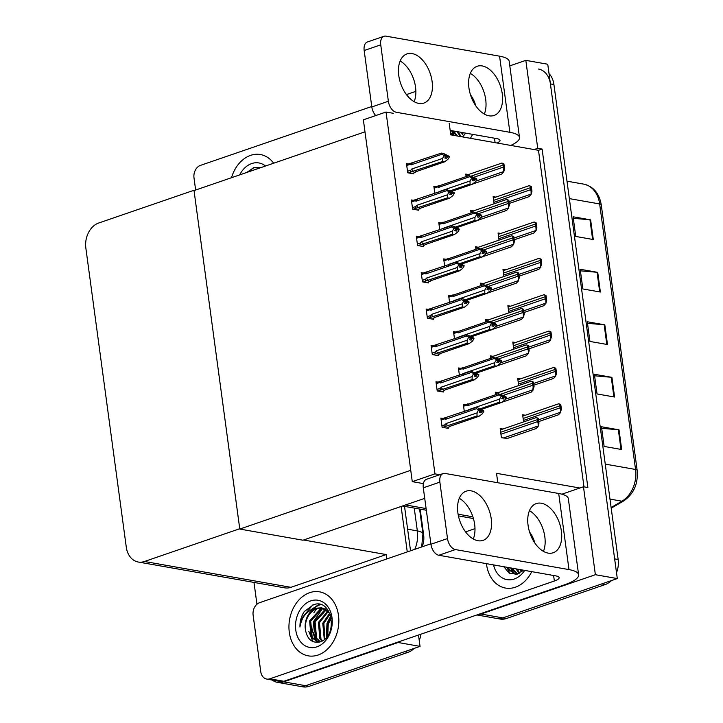 <?xml version="1.0" encoding="UTF-8"?>
<svg xmlns="http://www.w3.org/2000/svg" width="723" height="723" viewBox="0 0 723 723"><rect width="100%" height="100%" fill="white"/><g stroke="black" fill="none" stroke-linecap="round" stroke-linejoin="round"><path stroke-width="1.08" d="M497.804 482.738L496.529 473.321L579.855 488.016L583.479 486.769L587.871 487.537L542.105 149.065L537.722 148.296L534.098 149.544L450.772 134.849L449.191 123.163M561.907 494.189L579.855 488.016M583.479 486.769L595.372 574.704L617.297 578.572L502.874 617.894A20.533 15.59 100 0 1 496.647 618.427A20.533 15.59 100 0 0 502.874 617.894L601.771 583.904L605.278 584.527L506.389 618.517A20.533 15.59 100 0 1 500.162 619.051L476.891 614.948M595.372 574.704L480.949 614.026A20.533 15.59 100 0 1 477.551 614.713M509.814 65.865L525.829 60.361L547.754 64.23L617.297 578.572M525.829 60.361L537.722 148.296M583.985 486.859L538.481 150.312L534.098 149.544M538.481 150.312L542.105 149.065M408.441 163.958L406.48 163.615L407.718 172.797L413.863 173.882L413.773 173.267M472.426 184.211L473.095 183.904M468.486 174.55L465.775 174.071L466.109 176.575M413.357 200.316L411.396 199.964L412.634 209.155L418.78 210.23L418.689 209.625M477.334 220.56L478.011 220.253M473.402 210.899L470.682 210.42L471.025 212.933M418.274 236.665L416.312 236.322L417.551 245.504L423.687 246.588L423.606 245.974M482.25 256.918L482.928 256.611M478.319 247.257L475.598 246.778L475.942 249.281M423.19 273.023L421.22 272.67L422.467 281.862L428.603 282.946L428.522 282.332M428.106 309.372L426.136 309.028L427.383 318.21L433.52 319.295L433.439 318.689M442.847 418.436L440.885 418.093L442.124 427.275L448.269 428.359L448.188 427.745M501.916 402.331L502.584 402.024M497.984 392.67L495.264 392.191L495.598 394.704M496.999 365.983L497.668 365.666M493.068 356.322L490.348 355.833L490.682 358.346M492.083 329.625L492.752 329.317M488.152 319.964L485.431 319.485L485.775 321.988M487.166 293.267L487.835 292.96M483.235 283.606L480.515 283.127L480.858 285.639M437.939 382.078L435.969 381.735L437.216 390.926L443.353 392.002L443.271 391.396M433.023 345.73L431.053 345.377L432.3 354.568L438.436 355.653L438.355 355.038M502.892 429.028L500.18 428.549L501.419 437.731L507.501 438.382M435.815 186.525L433.845 186.182L434.821 193.393M495.861 197.117L493.14 196.638L494.107 203.787M440.723 222.883L438.762 222.539L439.738 229.751M500.768 233.475L498.057 232.996L499.024 240.135M445.639 259.232L443.678 258.888L444.654 266.109M450.556 295.59L448.594 295.246L449.57 302.458M455.472 331.947L453.511 331.595L454.487 338.816M465.305 404.654L463.335 404.302L464.311 411.523M520.433 378.888L517.713 378.409L518.68 385.558M515.517 342.53L512.797 342.051L513.764 349.2M460.388 368.296L458.418 367.953L459.394 375.165M505.684 269.824L502.973 269.345L503.931 276.493M510.601 306.181L507.88 305.702L508.847 312.851M525.35 415.237L522.63 414.758L523.597 421.907M386.037 112.029L363.362 119.819L412.282 481.654L434.957 473.863L386.037 112.029L393.276 113.303M434.957 473.863L439.81 474.722M412.282 481.654L423.389 483.615M424.726 498.346L302.937 540.208L239.783 529.064L194.026 190.592L364.979 131.83L410.745 470.302L239.783 529.064M401.12 506.462L407.266 551.92L401.12 506.462M418.5 635.011L420.036 646.371L305.612 685.702A20.533 15.59 100 0 1 299.385 686.235A20.533 15.59 100 0 0 305.612 685.702L404.509 651.712L408.016 652.327L309.128 686.317A20.533 15.59 100 0 1 302.901 686.85L277.46 682.367A20.533 15.59 100 0 1 272.173 680.036M256.945 604.229L253.99 582.431M398.048 642.042L398.111 642.503L283.687 681.834A20.533 15.59 100 0 1 277.46 682.367M398.111 642.503L420.036 646.371M193.981 190.266L98.717 223.009A20.533 15.59 -80 0 0 85.847 248.034L126.281 547.139A20.533 15.59 -80 0 0 138.247 562.015A20.533 15.59 -80 0 0 144.473 561.482L239.747 528.739L193.981 190.266L194.641 190.384M303.552 539.991L386.218 554.568L386.814 558.951M138.247 562.015L284.726 587.844A20.533 15.59 -80 0 0 290.953 587.32L386.218 554.568M420.162 509.137L423.651 534.939A18.473 14.026 100 0 1 422.196 546.787M538.454 69.037A20.533 15.59 100 0 1 550.42 83.913L614.64 558.879L618.147 559.503A20.533 15.59 100 0 1 616.511 572.715M549.019 73.574A20.533 15.59 100 0 1 553.926 84.537L618.147 559.503M611.432 580.587A20.533 15.59 100 0 1 605.278 584.527M621.681 449.534L604.139 446.434L601.482 426.751L619.024 429.842L621.681 449.534M600.388 292.038L582.846 288.947L580.189 269.263L597.731 272.354L600.388 292.038M593.294 239.539L575.752 236.448L573.086 216.764L590.628 219.855L593.294 239.539M614.586 397.035L597.044 393.936L594.378 374.252L611.92 377.343L614.586 397.035M607.492 344.537L589.941 341.446L587.284 321.753L604.826 324.853L607.492 344.537M587.492 323.317L604.157 324.763A5.477 1.383 -7.7 0 1 604.826 324.853M594.595 375.815L611.251 377.261A5.477 1.383 -7.7 0 1 611.92 377.343M573.303 218.328L589.959 219.774A5.477 1.383 -7.7 0 1 590.628 219.855M580.397 270.827L597.053 272.264A5.477 1.383 -7.7 0 1 597.731 272.354M601.69 428.314L618.346 429.76A5.477 1.383 -7.7 0 1 619.024 429.842M404.537 506.38L410.537 550.79M420.876 634.198A20.533 15.59 100 0 1 419.25 640.515M414.171 648.386A20.533 15.59 100 0 1 408.016 652.327M559.051 403.841L560.795 404.654L561.437 409.39L560.208 412.372L560.551 409.236A3.425 2.052 71 0 1 560.153 407.817L559.891 405.847A3.425 2.052 71 0 1 559.909 404.491L558.608 403.805L522.81 416.114M538.771 421.563L558.536 414.767L560.641 412.444M561.437 409.39L560.551 409.236M560.795 404.654L559.909 404.491M536.602 417.623L538.346 418.436L538.987 423.181L538.192 426.236L538.093 423.018A3.425 2.052 71 0 1 537.704 421.599L537.442 419.629A3.425 2.052 71 0 1 537.46 418.283L536.159 417.596L500.361 429.896M506.678 438.662L536.086 428.558L538.192 426.236M538.987 423.181L538.093 423.018M538.346 418.436L537.46 418.283M554.134 367.483L555.879 368.296L556.52 373.041L555.725 376.096L555.635 372.887A3.425 2.052 71 0 1 555.237 371.459L554.975 369.489A3.425 2.052 71 0 1 554.993 368.143L553.691 367.456L517.894 379.756M533.854 385.214L553.619 378.418L555.725 376.096M556.52 373.041L555.635 372.887M555.879 368.296L554.993 368.143M549.218 331.134L550.971 331.947L551.613 336.683L550.375 339.665L550.718 336.529A3.425 2.052 71 0 1 550.33 335.111L550.058 333.14A3.425 2.052 71 0 1 550.076 331.785L548.784 331.098L512.987 343.407M528.938 348.857L548.703 342.06L550.809 339.738M551.613 336.683L550.718 336.529M550.971 331.947L550.076 331.785M544.302 294.776L546.055 295.59L546.696 300.334L545.892 303.389L545.802 300.172A3.425 2.052 71 0 1 545.413 298.753L545.142 296.782A3.425 2.052 71 0 1 545.16 295.436L543.868 294.749L508.07 307.049M524.021 312.499L543.786 305.712L545.892 303.389M546.696 300.334L545.802 300.172M546.055 295.59L545.16 295.436M531.685 381.274L533.429 382.078L534.071 386.823L532.833 389.805L533.185 386.669A3.425 2.052 71 0 1 532.788 385.242L532.526 383.271A3.425 2.052 71 0 1 532.544 381.925L531.242 381.238L495.445 393.538M502.313 402.115L531.17 392.2L533.276 389.878M534.071 386.823L533.185 386.669M533.429 382.078L532.544 381.925M526.769 344.916L528.513 345.73L529.155 350.474L528.359 353.529L528.269 350.312A3.425 2.052 71 0 1 527.871 348.893L527.609 346.923A3.425 2.052 71 0 1 527.627 345.567L526.326 344.88L490.528 357.189M497.397 365.766L526.254 355.843L528.359 353.529M529.155 350.474L528.269 350.312M528.513 345.73L527.627 345.567M521.852 308.558L523.597 309.372L524.238 314.116L523.443 317.171L523.353 313.963A3.425 2.052 71 0 1 522.955 312.535L522.693 310.565A3.425 2.052 71 0 1 522.711 309.218L521.41 308.531L485.612 320.831M492.48 329.408L521.337 319.494L523.443 317.171M524.238 314.116L523.353 313.963M523.597 309.372L522.711 309.218M516.936 272.209L518.68 273.023L519.322 277.759L518.093 280.741L518.436 277.605A3.425 2.052 71 0 1 518.039 276.186L517.776 274.216A3.425 2.052 71 0 1 517.795 272.86L516.493 272.173L480.696 284.482M487.564 293.059L516.421 283.136L518.527 280.813M519.322 277.759L518.436 277.605M518.68 273.023L517.795 272.86M498.364 393.755L469.39 403.714A4.654 2.793 71 0 0 468.052 405.522L498.997 394.885L498.364 393.755L504.256 395.815L506.227 397.054L505.757 397.361M506.245 397.189L501.319 395.553L502.792 396.972L501.744 398.698L503.497 399.006L504.527 397.144L506.299 397.596L504.826 400.018L501.509 402.503L499.494 402.151L480.099 408.82M502.413 397.596L504.491 396.882M506.227 397.054L504.473 396.746M502.205 397.948L504.527 397.144M504.546 397.279L506.299 397.596M502.25 396.141L503.072 395.861M498.997 394.885L502.72 396.439M500.967 396.123L501.039 396.665L502.792 396.972M469.39 403.714L463.47 405.287M467.582 403.94L467.031 405.052L468.052 405.522M468.748 409.995A4.654 2.793 -109 0 1 468.612 409.724L467.808 410.827M499.494 402.151L499.566 399.087L468.612 409.724M501.039 396.665L499.566 399.087M481.382 409.426L501.509 402.503M447.04 428.143L450.031 426.263L479.006 416.312L476.99 415.951L446.208 426.145C444.916 426.163 444.609 425.657 445.305 424.627L441.925 425.784M450.339 426.163L449.598 426.886L450.031 426.263M441.147 420.018L444.528 418.852L445.54 419.322L476.493 408.685L478.463 409.923L477.063 412.887L446.109 423.524L445.305 424.627M479.909 411.396L481.97 410.547L483.723 410.854L477.876 407.908L475.861 407.555L445.07 417.749L444.528 418.852M479.747 409.941L480.569 409.661L478.807 409.354L480.217 410.239L479.241 412.499L480.994 412.815L482.042 411.08L483.795 411.396L482.322 413.818L479.006 416.312M476.99 415.951L477.063 412.887M478.536 410.465L480.289 410.772M448.016 425.91A4.654 2.793 -109 0 1 446.109 423.524M482.042 411.08L483.795 411.396M441.021 419.069L445.07 417.749M445.54 419.322A4.654 2.793 -109 0 1 446.886 417.514M480.217 410.239L478.463 409.923M481.97 410.547L480.569 409.661M476.493 408.685L475.861 407.555M483.723 410.854L483.253 411.161M482.024 410.944L479.692 411.749M483.741 410.989L481.988 410.682M432.101 81.437A26.001 15.599 71 0 0 406.986 53.9A26.001 15.599 71 0 0 398.771 75.553A26.001 15.599 71 0 0 423.886 103.082A26.001 15.599 71 0 0 432.101 81.437M414.143 101.69A26.001 15.599 71 0 0 415.535 87.131A26.001 15.599 71 0 0 400.153 60.994M502.268 93.809A26.001 15.599 71 0 0 477.153 66.281A26.001 15.599 71 0 0 468.938 87.935A26.001 15.599 71 0 0 494.053 115.463A26.001 15.599 71 0 0 502.268 93.809M484.311 114.062A26.001 15.599 71 0 0 485.702 99.503A26.001 15.599 71 0 0 470.33 73.366M273.656 163.226A32.508 24.681 -80 0 0 260.407 154.532A32.508 24.681 -80 0 0 250.556 155.373A32.508 24.681 -80 0 0 231.523 177.704A32.508 24.681 100 0 1 250.556 155.373A32.508 24.681 100 0 1 260.407 154.532A32.508 24.681 100 0 1 273.656 163.226M470.357 138.301A32.508 24.681 -80 0 0 472.625 134.351A32.508 24.681 100 0 1 470.357 138.301M475.716 105.73A32.508 24.681 -80 0 0 470.492 94.849A32.508 24.681 100 0 1 475.716 105.73M195.644 190.041L193.999 177.903A10.267 7.79 -80 0 1 200.434 165.395L371.749 106.507M510.736 145.422A41.057 10.357 172.3 0 0 519.494 137.478A41.057 10.357 172.3 0 0 509.869 132.3L499.575 56.177L385.992 36.15A10.267 6.155 71 0 0 383.985 36.286A10.267 6.155 71 0 0 380.741 44.835L364.175 50.529A10.267 6.155 -109 0 1 367.42 41.979L383.985 36.286M375.743 115.563A10.267 6.155 -109 0 1 371.812 106.959L388.378 101.265L380.741 44.835M388.378 101.265A10.267 6.155 71 0 0 396.285 112.273L509.869 132.3M371.812 106.959L364.175 50.529M450.167 130.393L496.809 138.617A13.683 3.452 -7.7 0 1 500.018 140.343A13.683 3.452 -7.7 0 1 497.053 143.009M415.861 91.342L406.425 94.586M499.575 56.177A41.057 10.357 -7.7 0 1 509.2 61.356L519.494 137.478M491.224 518.734A26.001 15.599 71 0 0 466.109 491.206A26.001 15.599 71 0 0 457.894 512.851A26.001 15.599 71 0 0 483.009 540.388A26.001 15.599 71 0 0 491.224 518.734M473.267 538.987A26.001 15.599 71 0 0 474.659 524.428A26.001 15.599 71 0 0 459.286 498.292M561.391 531.107A26.001 15.599 71 0 0 536.276 503.579A26.001 15.599 71 0 0 528.061 525.232A26.001 15.599 71 0 0 553.185 552.761A26.001 15.599 71 0 0 561.391 531.107M543.443 551.36A26.001 15.599 71 0 0 544.826 536.8A26.001 15.599 71 0 0 529.453 510.664M318.102 655.011A32.508 24.681 -80 0 0 338.834 621.717A32.508 24.681 -80 0 0 319.539 591.83A32.508 24.681 -80 0 0 309.679 592.67A32.508 24.681 -80 0 0 288.947 625.973A32.508 24.681 -80 0 0 308.242 655.851A32.508 24.681 -80 0 0 318.102 655.011A32.508 24.681 100 0 1 308.242 655.851A32.508 24.681 100 0 1 288.947 625.973A32.508 24.681 100 0 1 309.679 592.67A32.508 24.681 100 0 1 319.539 591.83A32.508 24.681 100 0 1 338.834 621.717A32.508 24.681 100 0 1 318.102 655.011M515.363 587.212A32.508 24.681 -80 0 0 531.748 571.649A32.508 24.681 100 0 1 515.363 587.212A32.508 24.681 100 0 1 505.504 588.052A32.508 24.681 -80 0 0 515.363 587.212M534.839 543.027A32.508 24.681 -80 0 0 529.616 532.146A32.508 24.681 100 0 1 534.839 543.027M313.845 612.815A23.949 18.183 100 0 1 317.207 608.386M266.742 679.078A10.267 7.79 -80 0 0 269.851 678.807L283.886 681.283A10.267 7.79 100 0 1 280.768 681.554L266.742 679.078A10.267 7.79 -80 0 1 260.75 671.64L253.122 615.201A10.267 7.79 -80 0 1 259.557 602.693L430.872 543.804M283.886 681.283L564.247 584.916A41.057 10.357 172.3 0 0 578.617 574.776A41.057 10.357 172.3 0 0 568.992 569.597L455.409 549.57L438.843 555.264L555.933 575.915A13.683 3.452 -7.7 0 1 559.141 577.641A13.683 3.452 -7.7 0 1 554.351 581.021L269.851 678.807M568.992 569.597L558.707 493.484L445.115 473.448A10.267 6.155 71 0 0 443.109 473.583A10.267 6.155 71 0 0 439.873 482.133L423.298 487.826A10.267 6.155 -109 0 1 426.543 479.277L443.109 473.583M438.843 555.264A10.267 6.155 -109 0 1 430.935 544.256L447.501 538.563L439.873 482.133M447.501 538.563A10.267 6.155 71 0 0 455.409 549.57M430.935 544.256L423.298 487.826M486.452 563.66A32.508 24.681 -80 0 0 505.504 588.052A32.508 24.681 100 0 1 486.452 563.66M474.984 528.64L465.549 531.884M558.707 493.484A41.057 10.357 -7.7 0 1 568.323 498.653L578.617 574.776M493.448 357.397L464.473 367.356A4.654 2.793 71 0 0 463.136 369.173L494.08 358.536L493.448 357.397L499.34 359.458L501.31 360.696L500.84 361.003M501.328 360.84L496.403 359.195L497.876 360.614L496.828 362.35L498.581 362.657L499.611 360.786L501.382 361.238L499.909 363.66L496.593 366.154L494.577 365.793L475.183 372.462M497.496 361.247L499.575 360.524M501.31 360.696L499.557 360.388M497.288 361.59L499.611 360.786M499.629 360.931L501.382 361.238M497.334 359.783L498.156 359.503M494.08 358.536L497.804 360.081M496.05 359.774L496.123 360.307L497.876 360.614M464.473 367.356L458.554 368.929M462.666 367.591L462.114 368.694L463.136 369.173M463.832 373.646A4.654 2.793 -109 0 1 463.696 373.366L462.892 374.469M494.577 365.793L494.649 362.729L463.696 373.366M496.123 360.307L494.649 362.729M476.466 373.068L496.593 366.154M488.531 321.039L459.557 330.998A4.654 2.793 71 0 0 458.219 332.815L489.164 322.178L488.531 321.039L494.424 323.109L496.394 324.347L495.924 324.654M496.412 324.482L491.486 322.847L492.887 323.723L491.911 325.992L493.664 326.299L494.695 324.437L496.466 324.88L494.993 327.302L491.685 329.796L489.67 329.444L470.266 336.114M492.58 324.889L494.659 324.175M496.394 324.347L494.64 324.04M492.372 325.233L494.695 324.437M494.713 324.573L496.466 324.88M492.426 323.434L493.24 323.154M489.164 322.178L492.887 323.723M491.134 323.416L491.206 323.958L492.959 324.266M459.557 330.998L453.637 332.571M457.749 331.233L457.198 332.345L458.219 332.815M458.915 337.289A4.654 2.793 -109 0 1 458.789 337.017L457.984 338.12M489.67 329.444L489.733 326.38L458.789 337.017M491.206 323.958L489.733 326.38M471.55 336.719L491.685 329.796M483.615 284.69L454.64 294.65A4.654 2.793 71 0 0 453.303 296.457L484.247 285.82L483.615 284.69L489.516 286.751L491.486 287.989L491.007 288.296M491.504 288.125L486.57 286.489L488.043 287.908L486.995 289.643L488.748 289.95L489.778 288.079L491.559 288.531L490.077 290.953L486.769 293.448L484.753 293.086L465.35 299.756M487.664 288.531L489.742 287.817M491.486 287.989L489.724 287.682M487.456 288.884L489.778 288.079M489.796 288.224L491.559 288.531M487.51 287.076L488.323 286.796M484.247 285.82L487.971 287.374M486.218 287.067L486.29 287.6L488.043 287.908M454.64 294.65L448.721 296.222M452.833 294.885L452.282 295.987L453.303 296.457M453.999 300.931A4.654 2.793 -109 0 1 453.872 300.66L453.068 301.762M484.753 293.086L484.817 290.022L453.872 300.66M486.29 287.6L484.817 290.022M466.633 300.361L486.769 293.448M442.124 391.785L445.115 389.914L474.089 379.955L472.074 379.602L441.292 389.787C440 389.814 439.701 389.308 440.388 388.269L437.008 389.435M436.231 383.66L439.611 382.494L440.632 382.973L471.577 372.336L473.547 373.574L472.146 376.529L441.193 387.176L440.388 388.269M474.993 375.047L477.053 374.189L478.807 374.505L470.944 371.197L440.162 381.392L439.611 382.494M474.83 373.592L475.653 373.312L473.899 372.996L475.3 373.881L474.324 376.15L476.077 376.457L477.126 374.731L478.879 375.038L477.406 377.46L474.089 379.955M472.074 379.602L472.146 376.529M473.619 374.107L475.373 374.424M443.1 389.561A4.654 2.793 -109 0 1 441.193 387.176M477.126 374.731L478.879 375.038M436.105 382.711L440.162 381.392M440.632 382.973A4.654 2.793 -109 0 1 441.97 381.157M475.3 373.881L473.547 373.574M477.053 374.189L475.653 373.312M471.577 372.336L470.944 371.197M478.807 374.505L478.337 374.812M477.108 374.595L474.785 375.391M478.825 374.641L477.072 374.333M437.207 355.436L440.208 353.556L469.173 343.597L467.157 343.244L436.376 353.439C435.083 353.457 434.785 352.951 435.472 351.92L432.092 353.077M440.515 353.457L439.765 354.18L440.208 353.556M431.315 347.302L434.695 346.145L435.716 346.615L466.66 335.978L468.631 337.216L467.23 340.181L436.285 350.818L435.472 351.92M470.077 338.689L472.137 337.84L473.89 338.147L468.043 335.201L466.028 334.848L435.246 345.034L434.695 346.145M469.914 337.234L470.736 336.954L468.983 336.647L470.456 338.066L469.408 339.792L471.161 340.108L472.209 338.373L473.963 338.689L472.49 341.111L469.173 343.597M467.157 343.244L467.23 340.181M468.703 337.758L470.456 338.066M438.192 353.204A4.654 2.793 -109 0 1 436.285 350.818M472.209 338.373L473.963 338.689M431.188 346.362L435.246 345.034M435.716 346.615A4.654 2.793 -109 0 1 437.054 344.808M470.384 337.533L468.631 337.216M472.137 337.84L470.736 336.954M466.66 335.978L466.028 334.848M473.89 338.147L473.42 338.454M472.191 338.237L469.869 339.042M473.908 338.283L472.155 337.975M432.291 319.078L435.291 317.207L464.265 307.248L462.25 306.886L431.468 317.081C430.167 317.108 429.869 316.602 430.565 315.562L427.176 316.728M426.398 310.953L429.778 309.787L430.8 310.266L461.744 299.629L463.714 300.867L462.313 303.823L431.369 314.46L430.565 315.562M465.16 302.341L467.221 301.482L468.974 301.789L463.127 298.843L461.111 298.491L430.33 308.685L429.778 309.787M465.006 300.876L465.82 300.596L464.067 300.289L465.54 301.708L464.491 303.443L466.245 303.75L467.293 302.024L469.046 302.331L467.573 304.754L464.265 307.248M462.25 306.886L462.313 303.823M463.786 301.401L465.54 301.708M433.276 316.846A4.654 2.793 -109 0 1 431.369 314.46M467.293 302.024L469.046 302.331M426.272 310.004L430.33 308.685M430.8 310.266A4.654 2.793 -109 0 1 432.137 308.45M465.467 301.175L463.714 300.867M467.221 301.482L465.82 300.596M461.744 299.629L461.111 298.491M468.974 301.789L468.504 302.097M467.275 301.88L464.952 302.684M468.992 301.934L467.239 301.618M427.374 282.729L430.375 280.849L459.349 270.89L457.334 270.538L426.552 280.732C425.251 280.75 424.952 280.244 425.648 279.214L422.268 280.37M430.682 280.75L429.941 281.473L430.375 280.849M421.482 274.595L424.862 273.439L425.883 273.909L456.828 263.271L458.798 264.51L457.397 267.474L426.453 278.111L425.648 279.214M460.244 265.983L462.304 265.133L464.067 265.44L456.195 262.133L425.413 272.327L424.862 273.439M460.09 264.528L460.903 264.247L459.15 263.94L460.551 264.817L459.575 267.085L461.328 267.393L462.386 265.666L464.139 265.974L462.657 268.396L459.349 270.89M457.334 270.538L457.397 267.474M458.87 265.052L460.623 265.359M428.359 280.497A4.654 2.793 -109 0 1 426.453 278.111M462.386 265.666L464.139 265.974M421.355 273.646L425.413 272.327M425.883 273.909A4.654 2.793 -109 0 1 427.221 272.092M460.551 264.817L458.798 264.51M462.304 265.133L460.903 264.247M456.828 263.271L456.195 262.133M464.067 265.44L463.588 265.748M462.359 265.531L460.036 266.326M464.085 265.576L462.331 265.269M465.567 133.104A23.949 18.183 100 0 1 462.512 136.918M450.447 132.445L453.068 135.255M450.637 133.863L451.965 135.056M453.61 130.999L457.451 136.023M452.517 130.8L456.358 135.834M457.993 131.767L460.605 135.716M456.9 131.577L460.036 136.023M462.386 132.544L463.063 133.909M461.283 132.354L462.431 134.46M452.083 130.727L454.089 135.427M451.541 130.628L453.538 135.337M239.656 174.912A23.949 18.183 100 0 1 251.658 163.579A23.949 18.183 100 0 1 265.531 166.019M246.525 172.553L254.424 167.429L261.491 167.402M261.473 167.402L256.918 168.974M253.511 167.727L247.365 172.264M261.039 167.284L255.174 169.58M524.69 570.402A23.949 18.183 100 0 1 514.261 579.006A23.949 18.183 100 0 1 493.52 564.907M523.262 570.149L517.198 574.134L509.372 573.393L503.814 566.724M508.35 567.519L509.453 569.579L515.58 574.179M507.257 567.329L508.359 569.381L515.029 574.098L516.457 574.342M515.029 574.098L516.909 574.225M512.734 568.296L513.845 570.348L517.605 573.999M511.64 568.106L512.743 570.158L517.162 574.152M517.117 569.064L519.738 573.014M516.023 568.874L519.168 573.321M521.509 569.841L522.196 571.206M520.406 569.652L521.554 571.757M511.206 568.025L513.701 573.484M506.823 567.257L510.086 573.746M510.664 567.926L512.932 573.059M310.782 600.876A23.949 18.183 100 0 1 332.011 617.614A23.949 18.183 100 0 1 316.999 646.814A23.949 18.183 100 0 1 295.77 630.076A23.949 18.183 100 0 1 310.782 600.876M330.321 614.586L329.11 612.688L321.518 607.817L316.059 608.215C307.176 610.32 301.807 616.583 299.946 627.022C299.828 621.292 301.265 616.132 304.266 611.531L313.547 604.726C332.544 597.596 338.653 636.846 319.937 641.943C311.893 643.443 307.022 639.159 305.332 629.064C305.115 618.906 309.055 612.02 317.153 608.405L322.069 607.926M328.667 611.143L321.518 607.817M324.202 608.649L321.536 609.182L310.709 621.102L312.2 637.379L318.319 641.979M326.968 608.829L325.91 608.594M323.678 608.432L320.443 608.983L309.616 620.912L311.098 637.189L317.768 641.897L319.647 642.024M326.254 609.851L315.092 621.879L316.584 638.156L320.343 641.807M325.748 609.507L324.826 609.76L313.999 621.69L315.481 637.966L319.9 641.952M317.768 641.897L319.195 642.141M328.215 611.604L319.476 622.657L320.967 638.924L322.476 640.813M327.736 611.107L318.382 622.458L319.873 638.734L321.907 641.129M330.031 614.08L323.868 623.425L324.934 639.015M329.589 613.375L322.765 623.235L324.293 639.557M331.288 618.174L328.251 624.202L327.736 635.77M331.026 616.918L327.158 624.003L326.986 636.791M331.568 624.69L330.538 629.905M316.059 608.215A17.108 12.987 -80 0 0 305.332 629.064M313.249 632.164L316.439 641.292M308.857 631.396L312.824 641.554M320.596 604.699L318.59 605.196L311.676 609.507M312.643 605.024L301.193 618.951L299.946 627.022M330.754 615.924L326.959 623.497L326.407 637.496M322.25 608.974L313.8 621.174L312.661 631.712L315.671 640.858M320.172 604.582L318.048 605.097L310.384 610.176M478.698 248.332L449.724 258.292A4.654 2.793 71 0 0 448.387 260.108L479.331 249.471L478.698 248.332L484.6 250.402L486.57 251.64L486.091 251.947M486.588 251.776L481.654 250.131L483.054 251.017L482.078 253.285L483.832 253.592L484.871 251.731L486.642 252.173L485.169 254.595L481.852 257.09L479.837 256.737L460.434 263.407M482.747 252.182L484.835 251.468M486.57 251.64L484.817 251.324M482.539 252.526L484.871 251.731M484.889 251.866L486.642 252.173M482.593 250.727L483.407 250.447M479.331 249.471L483.054 251.017M481.301 250.709L481.373 251.243L483.127 251.559M449.724 258.292L443.805 259.864M447.917 258.527L447.365 259.629L448.387 260.108M449.091 264.582A4.654 2.793 -109 0 1 448.956 264.311L448.152 265.404M479.837 256.737L479.9 253.674L448.956 264.311M481.373 251.243L479.9 253.674M461.717 264.012L481.852 257.09M473.782 211.984L444.808 221.943A4.654 2.793 71 0 0 443.47 223.75L474.424 213.113L473.782 211.984L479.683 214.044L481.654 215.282L481.175 215.59M481.672 215.418L476.737 213.782L478.219 215.201L477.162 216.927L478.915 217.243L479.955 215.373L481.726 215.825L480.253 218.247L476.936 220.732L474.921 220.379L455.517 227.049M477.84 215.825L479.918 215.111M481.654 215.282L479.9 214.975M477.623 216.177L479.955 215.373M479.973 215.508L481.726 215.825M477.677 214.37L478.49 214.089M474.424 213.113L478.147 214.668M476.385 214.351L476.466 214.894L478.219 215.201M444.808 221.943L438.897 223.515M443 222.178L442.458 223.28L443.47 223.75M444.175 228.224A4.654 2.793 -109 0 1 444.039 227.953L443.235 229.055M474.921 220.379L474.984 217.316L444.039 227.953M476.466 214.894L474.984 217.316M456.8 227.655L476.936 220.732M468.865 175.626L439.9 185.585A4.654 2.793 71 0 0 438.554 187.402L469.507 176.764L468.865 175.626L474.767 177.686L476.737 178.924L476.258 179.232M476.755 179.069L471.821 177.424L473.231 178.31L472.246 180.578L473.999 180.886L475.038 179.024L476.809 179.467L475.336 181.889L472.02 184.383L470.004 184.031L450.601 190.691M472.923 179.476L475.002 178.762M476.737 178.924L474.984 178.617M472.706 179.819L475.038 179.024M475.056 179.159L476.809 179.467M472.761 178.021L473.574 177.731M469.507 176.764L473.231 178.31M471.477 178.003L471.55 178.536L473.303 178.852M439.9 185.585L433.981 187.158M438.084 185.82L437.542 186.923L438.554 187.402M439.259 191.875A4.654 2.793 -109 0 1 439.123 191.595L438.319 192.698M470.004 184.031L470.077 180.958L439.123 191.595M471.55 178.536L470.077 180.958M451.884 191.306L472.02 184.383M539.385 258.427L541.138 259.232L541.78 263.976L540.542 266.959L540.885 263.823A3.425 2.052 71 0 1 540.497 262.395L540.226 260.434A3.425 2.052 71 0 1 540.244 259.078L538.951 258.391L503.154 270.7M519.105 276.15L538.87 269.354L540.985 267.031M541.78 263.976L540.885 263.823M541.138 259.232L540.244 259.078M534.478 222.069L536.222 222.883L536.864 227.628L536.068 230.682L535.969 227.465A3.425 2.052 71 0 1 535.58 226.046L535.318 224.076A3.425 2.052 71 0 1 535.336 222.72L534.035 222.033L498.237 234.342M514.189 239.792L533.963 232.996L536.068 230.682M536.864 227.628L535.969 227.465M536.222 222.883L535.336 222.72M529.561 185.721L531.306 186.525L531.947 191.27L531.152 194.324L531.062 191.116A3.425 2.052 71 0 1 530.664 189.688L530.402 187.718A3.425 2.052 71 0 1 530.42 186.371L529.119 185.684L493.321 197.985M509.281 203.443L529.046 196.647L531.152 194.324M531.947 191.27L531.062 191.116M531.306 186.525L530.42 186.371M422.458 246.371L425.458 244.501L454.433 234.541L452.417 234.18L421.636 244.374C420.334 244.401 420.036 243.886 420.732 242.856L417.352 244.022M416.565 238.247L419.946 237.081L420.967 237.56L451.911 226.914L453.881 228.161L452.481 231.116L421.536 241.753L420.732 242.856M455.336 229.625L457.397 228.775L459.15 229.083L453.294 226.136L451.279 225.784L420.497 235.978L419.946 237.081M455.174 228.17L455.987 227.89L454.234 227.582L455.716 229.001L454.659 230.736L456.412 231.044L457.469 229.318L459.222 229.625L457.749 232.047L454.433 234.541M452.417 234.18L452.481 231.116M453.954 228.694L455.716 229.001M423.443 244.139A4.654 2.793 -109 0 1 421.536 241.753M457.469 229.318L459.222 229.625M416.439 237.298L420.497 235.978M420.967 237.56A4.654 2.793 -109 0 1 422.304 235.743M455.635 228.468L453.881 228.161M457.397 228.775L455.987 227.89M451.911 226.914L451.279 225.784M459.15 229.083L458.671 229.39M457.451 229.173L455.119 229.977M459.168 229.218L457.415 228.911M417.542 210.013L420.542 208.143L449.516 198.183L447.501 197.831L416.719 208.025C415.427 208.043 415.119 207.537 415.815 206.498L412.435 207.664M411.649 201.889L415.038 200.723L416.05 201.202L447.004 190.565L448.965 191.803L447.564 194.767L416.62 205.404L415.815 206.498M450.42 193.276L452.481 192.417L454.234 192.734L446.362 189.426L415.58 199.62L415.038 200.723M450.257 191.821L451.071 191.541L449.317 191.224L450.727 192.11L449.742 194.379L451.495 194.686L452.553 192.96L454.306 193.267L452.833 195.689L449.516 198.183M447.501 197.831L447.564 194.767M449.046 192.345L450.8 192.652M418.527 207.79A4.654 2.793 -109 0 1 416.62 205.404M452.553 192.96L454.306 193.267M411.523 200.94L415.58 199.62M416.05 201.202A4.654 2.793 -109 0 1 417.388 199.385M450.727 192.11L448.965 191.803M452.481 192.417L451.071 191.541M447.004 190.565L446.362 189.426M454.234 192.734L453.755 193.041M452.535 192.824L450.203 193.619M454.252 192.869L452.499 192.562M412.625 173.665L415.626 171.785L444.6 161.825L442.584 161.473L411.803 171.667C410.51 171.685 410.203 171.179 410.899 170.149L407.519 171.306M415.933 171.685L415.192 172.408L415.626 171.785M406.742 165.531L410.122 164.374L411.134 164.844L442.087 154.207L444.058 155.445L442.657 158.409L411.703 169.046L410.899 170.149M445.504 156.918L447.564 156.069L449.317 156.376L443.461 153.43L441.446 153.077L410.664 163.271L410.122 164.374M445.341 155.463L446.154 155.183L444.401 154.876L445.883 156.295L444.826 158.021L446.588 158.337L447.636 156.602L449.39 156.918L447.917 159.34L444.6 161.825M442.584 161.473L442.657 158.409M444.13 155.987L445.883 156.295M413.61 171.432A4.654 2.793 -109 0 1 411.703 169.046M447.636 156.602L449.39 156.918M406.606 164.591L410.664 163.271M411.134 164.844A4.654 2.793 -109 0 1 412.481 163.037M445.811 155.761L444.058 155.445M447.564 156.069L446.154 155.183M442.087 154.207L441.446 153.077M449.317 156.376L448.838 156.683M447.618 156.466L445.287 157.271M449.335 156.511L447.582 156.204M512.02 235.852L513.773 236.665L514.415 241.41L513.61 244.464L513.52 241.247A3.425 2.052 71 0 1 513.131 239.828L512.86 237.858A3.425 2.052 71 0 1 512.878 236.511L511.586 235.825L475.788 248.125M482.657 256.701L511.504 246.787L513.61 244.464M514.415 241.41L513.52 241.247M513.773 236.665L512.878 236.511M507.103 199.503L508.856 200.307L509.498 205.052L508.26 208.034L508.603 204.898A3.425 2.052 71 0 1 508.215 203.47L507.944 201.509A3.425 2.052 71 0 1 507.962 200.154L506.669 199.467L470.872 211.776M477.74 220.343L506.588 210.429L508.694 208.107M509.498 205.052L508.603 204.898M508.856 200.307L507.962 200.154M502.196 163.145L503.94 163.958L504.582 168.703L503.786 171.758L503.687 168.54A3.425 2.052 71 0 1 503.298 167.121L503.027 165.151A3.425 2.052 71 0 1 503.045 163.805L501.753 163.118L465.955 175.418M472.824 183.994L501.672 174.071L503.786 171.758M504.582 168.703L503.687 168.54M503.94 163.958L503.045 163.805M405.549 504.934L426.109 508.558M458.102 514.198L472.878 516.809M480.949 614.026L506.389 618.517M283.687 681.834L309.128 686.317M144.473 561.482L290.953 587.32M423.651 534.939L423.054 534.839M569.353 198.617L599.656 203.958A6.841 1.726 -7.7 0 1 601.256 204.826L637.153 470.33A6.841 1.726 172.3 0 0 635.553 469.462L599.656 203.958A27.375 20.786 -80 0 0 583.696 184.121C593.429 186.462 599.286 193.366 601.256 204.826M637.153 470.33C638.273 483.804 633.764 494.008 623.615 500.949A6.841 3.742 -120.3 0 1 621.934 501.202A27.375 20.786 -80 0 0 635.553 469.462L605.25 464.121M611.116 507.528L621.934 501.202L609.977 499.087M553.926 84.537L550.42 83.913M606.814 344.419L604.157 324.763M599.71 291.92L597.053 272.264M592.616 239.421L589.959 219.774M613.908 396.918L611.251 377.261M621.003 449.408L618.346 429.76M419.584 509.037L422.946 533.926A23.949 6.037 172.3 0 0 417.334 530.908L414.252 508.097M414.821 549.326A27.375 20.786 -80 0 0 417.334 530.908L407.618 529.2M538.536 419.819L560.208 412.372M523.398 420.452L560.153 407.817M523.136 418.481L559.891 405.847M503.172 438.039L537.749 426.154M500.949 434.234L537.704 421.599M500.678 432.264L537.442 419.629M533.619 383.47L555.291 376.014M518.481 384.094L555.237 371.459M518.219 382.124L554.975 369.489M528.703 347.112L550.375 339.665M513.565 347.745L550.33 335.111M513.303 345.775L550.058 333.14M523.786 310.754L545.458 303.308M508.658 311.387L545.413 298.753M508.386 309.417L545.142 296.782M505.278 399.277L532.833 389.805M503.353 395.364L532.788 385.242M500.687 394.216L532.526 383.271M500.361 362.919L527.926 353.448M498.436 359.006L527.871 348.893M495.77 357.867L527.609 346.923M495.445 326.57L523.009 317.09M493.52 322.657L522.955 312.535M490.854 321.509L522.693 310.565M490.528 290.212L518.093 280.741M488.603 286.299L518.039 276.186M485.946 285.151L517.776 274.216M463.597 406.227L467.031 405.052M446.208 426.145L442.648 427.365M495.083 142.657L494.478 138.201M554.351 581.021L553.61 575.499M458.68 369.878L462.114 368.694M453.764 333.52L457.198 332.345M448.847 297.171L452.282 295.987M441.292 389.787L437.731 391.016M436.376 353.439L432.824 354.659M431.468 317.081L427.908 318.31M426.552 280.732L422.991 281.952M443.94 260.813L447.365 259.629M439.024 224.455L442.458 223.28M434.107 188.107L437.542 186.923M518.87 274.406L540.542 266.959M503.741 275.029L540.497 262.395M503.47 273.068L540.226 260.434M513.954 238.048L535.626 230.601M498.825 238.68L535.58 226.046M498.554 236.71L535.318 224.076M509.037 201.699L530.709 194.243M493.908 202.323L530.664 189.688M493.637 200.352L530.402 187.718M421.636 244.374L418.075 245.594M416.719 208.025L413.158 209.245M411.803 171.667L408.242 172.887M485.612 253.854L513.176 244.383M483.687 249.95L513.131 239.828M481.03 248.802L512.86 237.858M480.696 217.506L508.26 208.034M478.771 213.592L508.215 203.47M476.114 212.445L507.944 201.509M475.788 181.148L503.344 171.676M473.854 177.243L503.298 167.121M471.197 176.096L503.027 165.151M402.422 506.01L426.335 510.23M458.427 515.888L473.411 518.527M623.615 500.949L611.206 508.206M583.696 184.121L566.995 181.175M421.645 546.977L422.946 533.926"/></g></svg>
